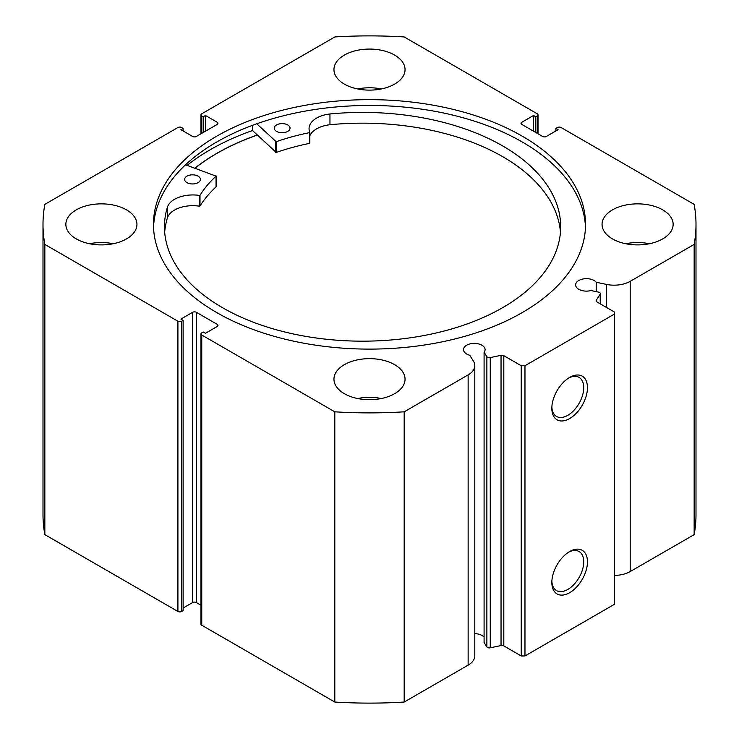 <?xml version="1.0" encoding="UTF-8"?>
<svg xmlns="http://www.w3.org/2000/svg" width="739" height="739" viewBox="0 0 739 739"><rect width="100%" height="100%" fill="white"/><g stroke="black" fill="none" stroke-linecap="round" stroke-linejoin="round"><path stroke-width="1.11" d="M503.804 355.671L503.804 645.904A2.633 1.524 0 0 0 501.042 645.553L490.253 647.817A2.633 1.524 180 0 1 487.491 647.466A2.633 1.524 180 0 1 486.872 646.911L484.091 642.496L484.091 352.263L486.872 356.678A2.633 1.524 0 0 0 487.491 357.233A2.633 1.524 0 0 0 490.253 357.584L501.042 355.32A2.633 1.524 180 0 1 503.804 355.671L521.235 365.731L524.967 365.731L614.331 314.14L614.331 311.987L596.9 301.928A2.633 1.524 180 0 1 596.124 300.847A2.633 1.524 180 0 1 596.29 300.33L596.29 301.373M217.201 326.499L217.201 324.347A2.633 1.524 180 0 1 217.977 325.428A2.633 1.524 180 0 1 217.201 326.499L205.47 333.271L203.234 331.987L201.747 332.846A2.633 1.524 0 0 0 200.98 333.917A2.633 1.524 0 0 0 201.747 334.989L334.813 411.817A326.499 188.5 0 0 0 404.187 411.817L468.138 374.895A22.743 13.126 0 0 0 474.798 365.611A22.743 13.126 0 0 0 473.422 361.122L469.736 355.274A10.799 6.235 180 0 1 466.669 354.036A10.799 6.235 180 0 1 463.51 349.63A10.799 6.235 180 0 1 470.17 343.866A10.799 6.235 180 0 1 481.939 345.224A10.799 6.235 180 0 1 485.098 349.63A10.799 6.235 180 0 1 484.091 352.263M484.091 637.23A10.799 6.235 0 0 0 481.939 635.457A10.799 6.235 0 0 0 474.798 633.637M614.331 575.404A22.743 13.126 0 0 0 630.201 571.561L630.201 281.328A22.743 13.126 180 0 1 606.34 284.386L596.216 282.261A10.799 6.235 0 0 0 594.064 280.487A10.799 6.235 0 0 0 582.304 279.139A10.799 6.235 0 0 0 575.635 284.894A10.799 6.235 0 0 0 578.794 289.3A10.799 6.235 0 0 0 590.988 290.538L598.645 292.145A2.633 1.524 0 0 1 600.373 293.577A2.633 1.524 0 0 1 600.216 294.094L596.29 300.33M569.649 551.562L569.649 551.562A25.191 14.54 -60 0 1 587.459 561.843A25.191 14.54 -60 0 1 569.649 592.687A25.191 14.54 -60 0 1 551.839 582.406A25.191 14.54 -60 0 1 569.649 551.562L569.649 551.562M551.867 581.288A22.558 13.025 120 0 0 556.504 590.581A22.558 13.025 120 0 0 567.783 589.463A22.558 13.025 120 0 0 582.517 569.593A22.558 13.025 120 0 0 579.062 551.516A22.558 13.025 120 0 0 568.688 552.144M569.649 377.417L569.649 377.417A25.191 14.54 -60 0 1 587.459 387.698A25.191 14.54 -60 0 1 569.649 418.551A25.191 14.54 -60 0 1 551.839 408.27A25.191 14.54 -60 0 1 569.649 377.417L569.649 377.417M551.867 407.143A22.558 13.025 120 0 0 556.504 416.445A22.558 13.025 120 0 0 567.783 415.327A22.558 13.025 120 0 0 582.517 395.448A22.558 13.025 120 0 0 579.062 377.38A22.558 13.025 120 0 0 568.688 377.998M585.482 227.289A216.037 124.734 0 0 0 522.261 141.99A216.037 124.734 0 0 0 289.152 114.406A216.037 124.734 0 0 0 153.518 227.289M216.739 312.579A216.037 124.734 0 0 0 452.176 339.617A216.037 124.734 0 0 0 585.537 224.388A216.037 124.734 0 0 0 522.261 136.188A216.037 124.734 0 0 0 286.824 109.15A216.037 124.734 0 0 0 153.463 224.388A216.037 124.734 0 0 0 216.739 312.579M126.535 209.876A35.546 20.526 0 0 0 87.793 205.424A35.546 20.526 0 0 0 65.854 224.388A35.546 20.526 0 0 0 76.265 238.891A35.546 20.526 0 0 0 114.998 243.343A35.546 20.526 0 0 0 136.946 224.388A35.546 20.526 0 0 0 126.535 209.876M113.243 243.731A35.546 20.526 0 0 0 89.548 243.731M394.635 55.083A35.546 20.526 0 0 0 355.893 50.631A35.546 20.526 0 0 0 333.954 69.595A35.546 20.526 0 0 0 344.365 84.107A35.546 20.526 0 0 0 383.107 88.56A35.546 20.526 0 0 0 405.046 69.595A35.546 20.526 0 0 0 394.635 55.083M381.352 88.948A35.546 20.526 0 0 0 357.648 88.948M394.635 364.66A35.546 20.526 0 0 0 355.893 360.216A35.546 20.526 0 0 0 333.954 379.172A35.546 20.526 0 0 0 344.365 393.684A35.546 20.526 0 0 0 383.107 398.136A35.546 20.526 0 0 0 405.046 379.172A35.546 20.526 0 0 0 394.635 364.66M381.352 398.524A35.546 20.526 0 0 0 357.648 398.524M662.735 209.876A35.546 20.526 0 0 0 624.002 205.424A35.546 20.526 0 0 0 602.054 224.388A35.546 20.526 0 0 0 612.465 238.891A35.546 20.526 0 0 0 651.207 243.343A35.546 20.526 0 0 0 673.146 224.388A35.546 20.526 0 0 0 662.735 209.876M649.452 243.731A35.546 20.526 0 0 0 625.757 243.731M630.201 281.328L694.152 244.406A326.499 188.5 0 0 0 695.999 224.388A326.499 188.5 0 0 0 694.152 204.361L561.086 127.533A2.633 1.524 0 0 0 557.363 127.533L555.867 128.392L558.102 129.685L546.37 136.456A2.633 1.524 180 0 1 542.648 136.456L521.799 124.42A2.633 1.524 180 0 1 521.023 123.339A2.633 1.524 180 0 1 521.799 122.268L521.799 124.42M537.253 133.334L537.253 115.921L535.766 116.78L533.53 115.496L521.799 122.268M537.253 115.921A2.633 1.524 0 0 0 538.02 114.85A2.633 1.524 0 0 0 537.253 113.778L404.187 36.95A326.499 188.5 0 0 0 334.813 36.95L201.747 113.778A2.633 1.524 0 0 0 200.98 114.85A2.633 1.524 0 0 0 201.747 115.921L201.747 133.334M217.201 122.268A2.633 1.524 180 0 1 217.977 123.339A2.633 1.524 180 0 1 217.201 124.42L217.201 122.268L205.47 115.496L203.234 116.78L201.747 115.921M43.001 224.388A326.499 188.5 0 0 0 44.848 244.406L177.914 321.234A2.633 1.524 0 0 0 181.637 321.234L181.637 611.467A2.633 1.524 180 0 1 177.914 611.467L44.848 534.639A326.499 188.5 180 0 1 43.001 514.612L43.001 224.388A326.499 188.5 0 0 1 44.848 204.361L177.914 127.533A2.633 1.524 0 0 1 181.637 127.533L183.133 128.392L180.898 129.685L192.63 136.456A2.633 1.524 180 0 0 196.352 136.456L217.201 124.42M192.63 312.311A2.633 1.524 180 0 1 196.352 312.311L196.352 602.544A2.633 1.524 0 0 0 192.63 602.544L192.63 312.311L180.898 319.082L183.133 320.375L181.637 321.234M217.201 324.347L196.352 312.311M474.798 365.611L474.798 655.844A22.743 13.126 180 0 1 468.138 665.128L468.138 374.895M201.747 334.989L201.747 625.222L334.813 702.05A326.499 188.5 180 0 0 404.187 702.05L468.138 665.128M201.747 625.222A2.633 1.524 180 0 1 200.98 624.15L200.98 333.917M196.352 602.544L200.98 605.213M183.133 608.031L192.63 602.544M181.637 611.467L183.133 610.608L183.133 320.375M695.999 224.388L695.999 514.612A326.499 188.5 180 0 1 694.152 534.639L630.201 571.561M524.967 365.731L524.967 655.964L614.331 604.373L614.331 314.14M524.967 655.964L521.235 655.964L521.235 365.731M503.804 645.904L521.235 655.964M44.848 534.639L44.848 244.406M694.152 244.406L694.152 534.639M334.813 411.817L334.813 702.05M404.187 702.05L404.187 411.817M555.867 130.969L555.867 128.392M533.53 131.191L533.53 115.496M535.766 132.475L535.766 116.78M203.234 132.475L203.234 116.78M205.47 131.191L205.47 115.496M183.133 130.969L183.133 128.392M252.507 125.334L252.507 130.535A225.127 129.972 0 0 0 187.133 165.379M257.227 135.015A216.037 124.734 0 0 0 194.865 168.15M596.216 291.637L596.216 282.261M185.526 164.797L216.047 176.113A180.362 104.134 0 0 0 200.001 195.235L199.373 195.429A25.865 14.928 0 0 0 167.494 206.865L167.485 217.617A198.117 114.379 0 0 0 164.677 232.166M186.912 182.607A7.898 4.563 180 0 1 184.63 179.392A7.898 4.563 180 0 1 189.517 175.18A7.898 4.563 180 0 1 198.135 176.187A7.898 4.563 180 0 1 200.426 179.392A7.898 4.563 180 0 1 195.53 183.614A7.898 4.563 180 0 1 186.912 182.607M276.525 131.376A7.898 4.563 180 0 1 274.234 128.161A7.898 4.563 180 0 1 279.13 123.949A7.898 4.563 180 0 1 287.748 124.956A7.898 4.563 180 0 1 290.03 128.161A7.898 4.563 180 0 1 285.143 132.383A7.898 4.563 180 0 1 276.525 131.376M216.047 186.542L216.047 186.865A180.362 104.134 0 0 0 200.001 205.987L199.373 206.172A25.865 14.928 0 0 0 167.494 217.617L167.485 206.865A198.117 114.379 0 0 0 164.455 226.79A198.117 114.379 0 0 0 221.802 307.276A198.117 114.379 0 0 0 437.941 332.568A198.117 114.379 0 0 0 560.679 226.79A198.117 114.379 0 0 0 503.333 146.313A198.117 114.379 0 0 0 329.954 113.972A25.865 14.928 0 0 0 309.05 128.632A25.865 14.928 0 0 0 309.835 132.272L309.493 132.632A180.362 104.134 0 0 0 276.22 141.712L256.738 123.801M560.458 232.166A198.117 114.379 0 0 0 503.333 157.056A198.117 114.379 0 0 0 329.954 124.725M309.835 132.42L309.493 143.384A180.362 104.134 0 0 0 276.22 152.456L252.507 130.535M329.954 113.972L329.954 124.734A25.865 14.928 0 0 0 309.844 135.708M194.976 168.196A215.908 124.651 180 0 1 257.301 135.08M486.872 646.911L486.872 356.678M177.914 611.467L177.914 321.234M606.34 307.378L606.34 284.386M600.216 303.84L600.216 294.094M490.253 357.584L490.253 647.817M501.042 645.553L501.042 355.32M275.499 141.611L275.499 152.354M276.22 141.712L276.22 152.456M309.493 132.632L309.493 143.384M200.001 195.235L200.001 205.987M216.047 176.113L216.047 186.865M199.373 195.429L199.373 206.172M538.02 114.85L538.02 133.787M200.98 133.787L200.98 114.85M600.373 303.932L600.373 293.577M309.844 132.346L309.844 143.098M216.13 175.956L216.13 186.699"/></g></svg>
